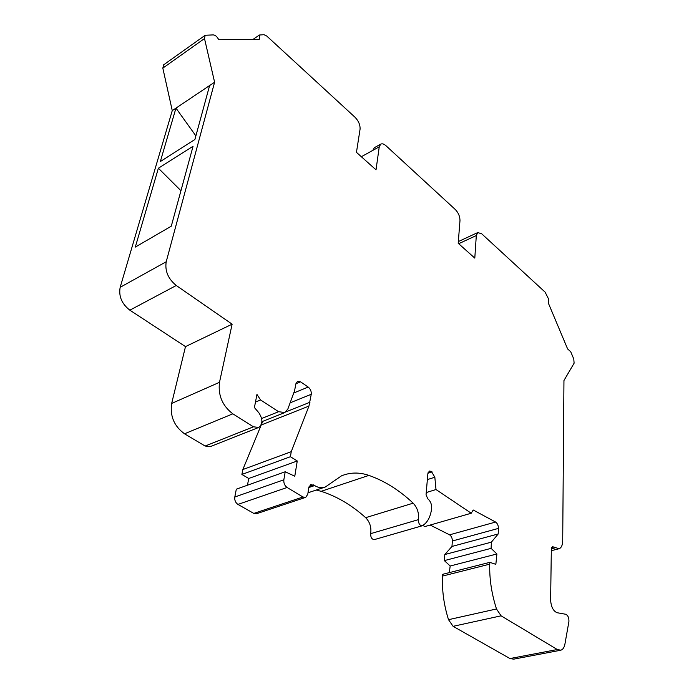 <?xml version="1.0" encoding="UTF-8"?>
<svg xmlns="http://www.w3.org/2000/svg" width="694" height="694" viewBox="0 0 694 694"><rect width="100%" height="100%" fill="white"/><g stroke="black" fill="none" stroke-linecap="round" stroke-linejoin="round"><path stroke-width="1.04" d="M255.47 402.078L260.58 399.961L256.954 394.409L254.412 407.56L258.767 412.661C262.913 419.002 262.913 423.921 258.775 427.435L253.475 426.81L232.828 413.824C222.384 405.799 217.933 395.302 219.495 382.316L232.126 324.176L176.259 285.486C168.122 278.815 164.773 270.903 166.213 261.759L214.602 82.204L204.504 38.56L205.164 35.281L213.266 34.891C215.452 35.177 217.265 36.782 218.697 39.705L259.278 39.332L259.452 35.012L264.032 34.7L266.739 36.027L354.972 117.208C358.607 120.99 360.307 125.015 360.056 129.266L356.456 152.359L376.018 169.839L379.254 146.816L380.702 144.17C382.16 143.389 383.921 143.918 386.003 145.757L455.307 209.519C458.422 212.789 459.975 216.485 459.983 220.623L458.196 243.282L474.8 258.116L476.31 235.552L477.758 232.559L481.723 233.817L545.111 292.131L548.468 298.793L548.39 303.191L567.623 348.961L570.694 351.676L573.773 358.998L574.111 363.188L563.953 380.503L562.704 540.826C562.591 545.163 561.394 547.792 559.13 548.72L552.554 546.69L551.331 549.37L550.62 600.076C551.097 606.842 553.239 611.05 557.056 612.715L565.827 614.277C568.03 615.439 569.063 617.877 568.906 621.581L564.933 644.032C564.274 647.476 562.921 649.532 560.856 650.191L557.291 649.532L501.103 615.83L496.488 608.968C491.569 593.613 489.331 578.675 489.747 564.153L489.834 562.348L495.846 564.343L496.895 553.977L491.1 548.355L491.387 542.153L498.205 533.964L451.976 546.447L444.802 554.541L444.36 560.605L450.172 566.009L449.322 572.619M560.284 650.304L513.629 659.161L509.977 658.554L453.087 626.318L448.515 619.681C443.83 604.769 441.861 590.221 442.625 576.046L489.747 564.153M448.515 619.681L496.488 608.968M489.834 562.348L442.755 574.285L442.625 576.046M430.159 525.046L449.582 534.831C451.412 536.098 452.332 538.154 452.349 540.999L451.976 546.447M422.932 525.401L424.806 526.59L471.243 513.23L436.006 489.539L434.834 477.229L431.382 471.417L429.334 471.044L427.86 473.69L426.055 494.77L427.738 498.769C430.497 501.033 431.798 504.226 431.651 508.355C430.601 516.796 427.539 522.565 422.464 525.679L422.256 525.774C419.714 525.61 418.43 523.562 418.421 519.641C419.141 513.248 417.398 507.756 413.173 503.167C399.328 490.155 384.58 480.899 368.904 475.399C359.353 472.137 350.21 472.284 341.483 475.85L325.356 486.98C322.025 488.316 318.442 487.847 314.616 485.574L310.756 484.559L308.795 487.578L307.772 494.249L305.75 497.338L302.974 497.008L287.099 487.483C284.653 485.67 283.568 483.102 283.846 479.797L285.199 471.773L294.785 476.214L297.258 460.981L290.413 456.713L291.254 451.681L308.951 406.077L311.242 394.287C311.467 391.321 310.452 388.918 308.197 387.061L300.545 381.83L297.474 381.37L295.896 383.834L294.56 390.774L287.871 408.974L284.87 412.54L278.598 411.707L260.58 399.961M422.047 525.835L374.448 539.576C371.863 539.455 370.605 537.477 370.674 533.651L418.421 519.641M316.204 490.051L321.166 491.317C336.989 496.418 351.832 505.197 365.669 517.672C369.885 522.079 371.55 527.405 370.674 533.651M305.386 497.459L256.615 513.69L253.813 513.404L302.974 497.008M285.199 471.773L236.316 489.183L234.798 496.999C234.451 500.218 235.5 502.69 237.938 504.417L253.813 513.404M262.714 421.371L242.839 469.543L241.894 474.453L248.73 478.487L247.463 485.219M258.203 427.651L210.456 446.546L205.12 446.034L253.475 426.81M163.663 64.811L162.83 68.125L172.259 110.615L120.166 287.316C118.553 296.251 121.78 303.868 129.856 310.175L185.489 346.61L171.661 403.431C169.848 416.079 174.133 426.203 184.517 433.793L205.12 446.034M449.582 534.831L495.611 522.044L473.204 509.995L471.243 513.23M426.246 492.558L436.006 489.539M444.36 560.605L491.1 548.355M496.895 553.977L450.172 566.009M444.802 554.541L491.387 542.153M498.205 533.964L498.448 528.394C498.37 525.488 497.425 523.371 495.611 522.044M361.34 156.723L372.765 150.407L374.422 147.648M241.894 474.453L290.413 456.713M297.258 460.981L248.73 478.487M242.839 469.543L291.254 451.681M195.882 135.894L175.964 108.125L209.605 85.553L194.893 139.52L160.34 161.537L175.964 108.125L172.259 110.615M158.379 168.226L193.053 146.295L171.271 226.201L135.304 247.09L158.379 168.226L180.943 190.711M232.126 324.176L185.489 346.61M214.602 82.204L209.605 85.553M458.682 243.715L476.31 235.552M453.087 626.318L501.103 615.83M509.977 658.554L557.291 649.532M551.687 547.549L553.907 546.993M365.669 517.672L413.173 503.167M452.349 540.999L498.448 528.394M309.108 486.399L313.514 484.898M308.804 487.544L314.616 485.574M372.765 150.407L379.254 146.816M295.904 383.756L300.545 381.83M293.736 392.995L308.197 387.061M261.638 418.508L278.598 411.707M321.166 491.317L368.904 475.399M427.357 479.606L434.834 477.229M427.92 473.239L432.084 471.903M428.12 472.467L431.382 471.417M234.798 496.999L283.846 479.797M237.938 504.417L287.099 487.483M261.664 424.832L308.951 406.077M551.366 548.789L555.131 547.835M120.166 287.316L166.213 261.759M129.856 310.175L176.259 285.486M171.661 403.431L219.495 382.316M184.517 433.793L232.828 413.824M285.945 411.846L309.966 402.251M290.127 402.824L311.242 394.287M162.83 68.125L204.504 38.56M261.916 421.692L284.236 412.791M307.997 492.801L324.02 487.431M374.231 147.753L380.702 144.17M458.335 241.573L477.758 232.559M551.314 550.68L558.653 548.841M163.567 64.889L205.164 35.281M253.05 39.393L259.452 35.012"/></g></svg>
